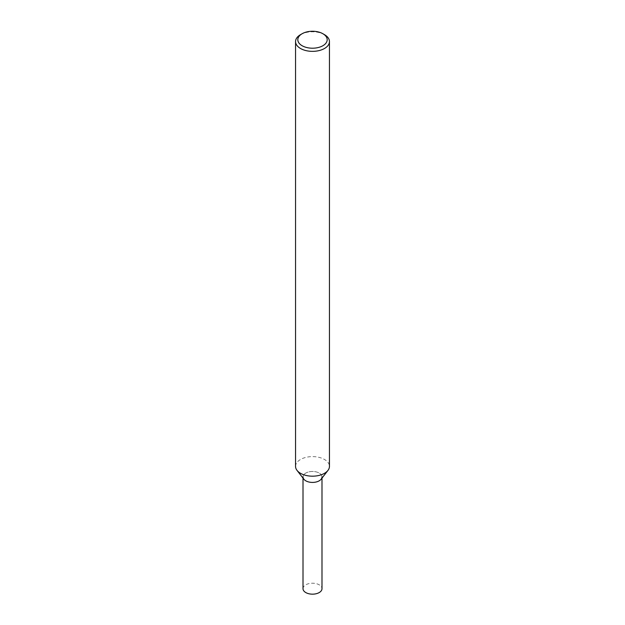 <?xml version="1.0" encoding="UTF-8"?>
<svg xmlns="http://www.w3.org/2000/svg" width="625" height="625" viewBox="0 0 625 625"><rect width="100%" height="100%" fill="white"/><g stroke="black" fill="none" stroke-linecap="round" stroke-linejoin="round"><path stroke-width="0.47" stroke-dasharray="3.12 2.34" d="M303.836 479.18A9.492 5.477 180 0 1 312.5 471.461A9.492 5.477 180 0 1 321.164 479.18M295.555 466.398A16.945 9.781 180 0 1 312.5 456.609A16.945 9.781 180 0 1 329.445 466.398M300.516 34.656A16.945 9.781 180 0 1 324.484 34.656M303.008 588.688A9.492 5.477 180 0 1 312.5 583.211A9.492 5.477 180 0 1 321.992 588.688M303.008 478.109L303.008 476.938A9.492 5.477 180 0 1 312.5 471.461A9.492 5.477 180 0 1 321.992 476.938L321.992 478.109"/><path stroke-width="0.94" d="M322.883 33.734L324.484 34.656A16.945 9.781 180 0 1 329.445 41.57L329.445 466.398A16.945 9.781 180 0 1 327.969 470.391L321.164 479.18A9.492 5.477 180 0 1 319.211 480.813A9.492 5.477 180 0 1 303.836 479.18L297.031 470.391A16.945 9.781 180 0 1 295.555 466.398L295.555 41.57A16.945 9.781 180 0 1 300.516 34.656L302.117 33.734A14.688 8.477 180 0 1 322.883 33.734A14.688 8.477 180 0 1 322.883 45.727A14.688 8.477 180 0 1 302.117 45.727A14.688 8.477 180 0 1 302.117 33.734M327.969 470.391A16.945 9.781 180 0 1 324.484 473.312A16.945 9.781 180 0 1 297.031 470.391M329.445 41.57A16.945 9.781 180 0 1 324.484 48.492A16.945 9.781 180 0 1 306.016 50.609A16.945 9.781 180 0 1 295.555 41.57M321.992 478.109L321.992 588.688A9.492 5.477 180 0 1 319.211 592.562A9.492 5.477 180 0 1 308.867 593.75A9.492 5.477 180 0 1 303.008 588.688L303.008 478.109M321.992 476.938A9.492 5.477 180 0 1 319.211 480.813A9.492 5.477 180 0 1 308.867 482A9.492 5.477 180 0 1 303.008 476.938"/></g></svg>
